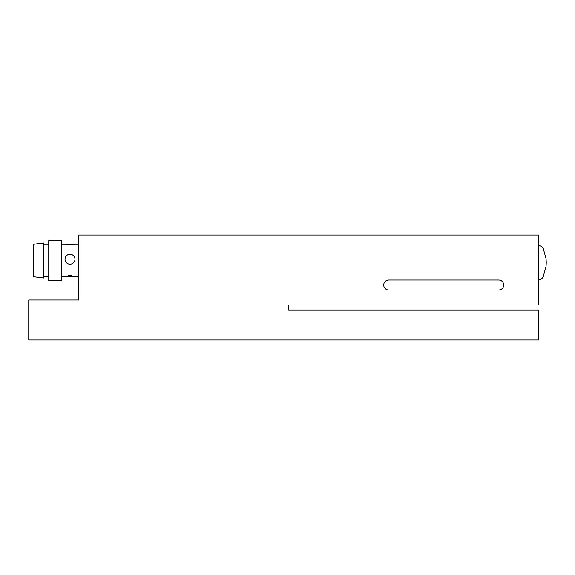 <?xml version="1.0" encoding="UTF-8"?>
<svg xmlns="http://www.w3.org/2000/svg" width="575" height="575" viewBox="0 0 575 575"><rect width="100%" height="100%" fill="white"/><g stroke="black" fill="none" stroke-linecap="round" stroke-linejoin="round"><path stroke-width="0.86" d="M538.703 235.002L538.703 305.002L288.722 305.002L288.722 309.997L538.703 309.997L538.703 339.998L28.75 339.998L28.75 299.999L78.746 299.999L78.746 235.002L538.703 235.002M388.714 280.003L498.705 280.003A5.003 5.003 0 0 1 503.707 284.999A5.003 5.003 0 0 1 498.705 290.001L388.714 290.001A5.003 5.003 0 0 1 383.719 284.999A5.003 5.003 0 0 1 388.714 280.003M65.938 276.187A5.003 0.417 180 0 0 68.907 276.352L64.997 276.697L68.907 275.547L71.084 275.547L74.808 276.748L78.746 276.748M61.245 276.748L64.997 276.697M74.994 276.697L71.084 276.352A5.003 0.417 180 0 0 74.053 276.187M71.084 276.352L68.907 276.352M74.994 259.188A5.003 4.981 -0 0 0 71.084 254.358C73.528 255.048 74.836 256.651 74.994 259.16C74.836 261.697 73.528 263.336 71.084 264.083L68.907 264.083C66.463 263.336 65.162 261.697 64.997 259.16C65.162 256.651 66.463 255.048 68.907 254.358A5.003 4.981 -0 0 0 64.997 259.188M68.907 254.358L71.084 254.358M74.994 244.31L64.997 244.31M33.752 244.253L33.752 276.748L43.75 277.998L43.75 243.002L33.752 244.253M48.746 240.508L48.746 280.499L61.245 280.499L61.245 240.508L48.746 240.508M538.753 262.502L538.753 245.007L541.894 246.618L543.26 248.515L546.07 258.664L546.25 262.502L546.07 266.34L543.26 276.489C542.663 278.199 541.161 279.371 538.753 280.003L538.753 262.502M43.75 276.748L48.746 276.748M43.75 244.253L48.746 244.253M61.245 244.253L65.183 244.253M74.808 244.253L78.746 244.253"/></g></svg>
